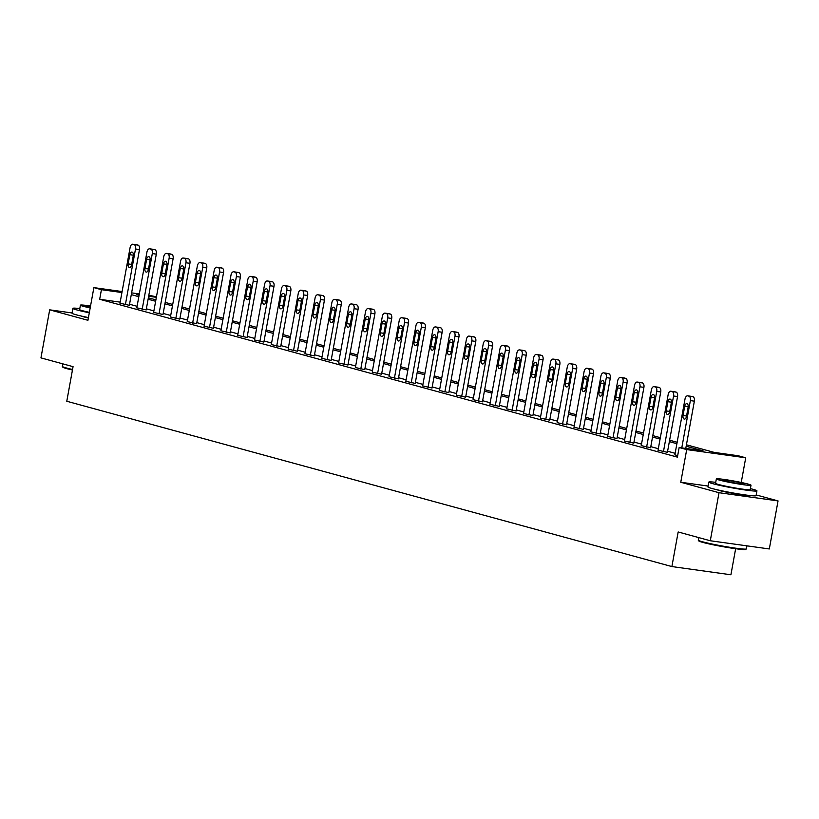 <?xml version="1.0" encoding="UTF-8"?>
<svg xmlns="http://www.w3.org/2000/svg" width="819" height="819" viewBox="0 0 819 819"><rect width="100%" height="100%" fill="white"/><g stroke="black" fill="none" stroke-linecap="round" stroke-linejoin="round"><path stroke-width="1.23" d="M717.106 489.762A15.264 0.921 10.3 0 0 719.389 490.52A15.264 0.921 10.3 0 0 734.623 493.673A15.264 0.921 10.3 0 0 746.488 495.106M81.183 316.021A15.264 0.921 10.3 0 0 83.456 316.779A15.264 0.921 10.3 0 0 88.37 317.946M686.435 444.799L714.25 452.405L738.175 455.733L745.72 457.79L686.701 449.59L679.156 447.522L703.081 450.849L686.168 446.232M741.236 482.463L745.72 457.79M708.097 486.056L680.763 482.258L719.021 492.71L710.288 540.755L769.317 548.955L778.05 500.911L756.203 494.942M735.646 548.72L730.917 574.774L671.887 566.564L66.779 401.249L73.065 366.656L40.95 357.883L49.683 309.838L87.94 320.29L93.878 287.623L122.113 291.544M148.833 295.26L156.449 296.795M719.021 492.71L778.05 500.911M72.052 312.95L49.683 309.838M120.188 302.139L99.683 299.293L677.405 457.135L679.156 447.522M675.143 453.306L667.608 451.249M658.322 448.71L650.798 446.652M641.512 444.113L633.978 442.055M624.692 439.516L617.168 437.459M607.882 434.93L600.347 432.872M591.072 430.333L583.537 428.276M574.252 425.737L566.728 423.679M557.442 421.14L549.907 419.093M540.622 416.554L533.097 414.496M523.812 411.957L516.277 409.899M506.992 407.36L499.467 405.303M490.182 402.774L482.647 400.716M473.362 398.177L465.837 396.12M456.552 393.581L449.027 391.523M439.742 388.984L432.207 386.926M422.921 384.398L415.397 382.34M406.111 379.801L398.577 377.743M389.291 375.204L381.767 373.147M372.481 370.608L364.946 368.56M355.661 366.021L348.136 363.964M338.851 361.425L331.326 359.367M322.041 356.828L314.506 354.77M305.221 352.242L297.696 350.184M288.411 347.645L280.876 345.587M271.591 343.048L264.066 340.991M254.781 338.452L247.246 336.394M237.96 333.865L230.436 331.808M221.15 329.269L213.616 327.211M204.34 324.672L196.806 322.614M187.52 320.075L179.996 318.018M170.71 315.489L163.176 313.431M153.89 310.892L146.366 308.835M137.08 306.296L129.545 304.238M119.994 303.214L129.351 305.313M136.804 307.811L146.171 309.91M153.614 312.397L162.981 314.496M170.434 316.994L179.801 319.093M187.244 321.591L196.611 323.689M204.064 326.187L213.421 328.286M220.874 330.774L230.241 332.872M237.694 335.37L247.051 337.469M254.504 339.967L263.872 342.066M271.314 344.564L280.682 346.652M288.134 349.15L297.502 351.249M304.944 353.747L314.312 355.845M321.765 358.343L331.132 360.442M338.575 362.94L347.942 365.028M355.395 367.526L364.752 369.625M372.205 372.123L381.572 374.222M389.015 376.72L398.382 378.818M405.835 381.306L415.202 383.405M422.645 385.903L432.012 388.001M439.465 390.499L448.832 392.598M456.275 395.096L465.642 397.195M473.095 399.682L482.452 401.781M489.905 404.279L499.273 406.378M506.726 408.876L516.083 410.974M523.536 413.472L532.903 415.561M540.345 418.059L549.713 420.157M557.166 422.655L566.533 424.754M573.976 427.252L583.343 429.351M590.796 431.848L600.153 433.937M607.606 436.435L616.973 438.534M624.426 441.031L633.783 443.13M641.236 445.628L650.603 447.727M658.046 450.215L667.413 452.313M674.866 454.811L677.671 455.651M680.763 482.258L686.701 449.59M99.683 299.293L101.423 289.68L93.878 287.623M710.288 540.755L678.173 531.971L671.887 566.564M139.148 294.922L136.527 294.564L139.087 295.26M148.372 297.799L155.897 299.856M165.182 302.395L172.717 304.453M182.002 306.982L189.527 309.039M198.812 311.578L206.337 313.636M215.622 316.175L223.157 318.233M232.442 320.772L239.967 322.829M249.252 325.358L256.787 327.416M266.073 329.955L273.597 332.012M282.883 334.551L290.417 336.609M299.703 339.148L307.227 341.195M316.513 343.734L324.037 345.792M333.323 348.331L340.858 350.389M350.143 352.928L357.668 354.985M366.953 357.514L374.488 359.572M383.773 362.111L391.298 364.168M400.583 366.707L408.118 368.765M417.403 371.304L424.928 373.362M434.213 375.89L441.748 377.948M451.023 380.487L458.558 382.545M467.844 385.084L475.368 387.141M484.653 389.68L492.188 391.738M501.474 394.267L508.998 396.324M518.284 398.863L525.818 400.921M535.104 403.46L542.628 405.518M551.914 408.057L559.449 410.104M568.734 412.643L576.259 414.701M585.544 417.24L593.069 419.297M602.354 421.836L609.889 423.894M619.174 426.423L626.699 428.48M635.984 431.019L643.519 433.077M652.804 435.616L660.329 437.674M669.614 440.212L677.149 442.27M156.357 297.317L148.648 296.243M131.613 292.864L139.322 293.939M121.929 292.537L101.423 289.68M676.883 443.693L669.358 441.636M660.073 439.097L652.538 437.039M643.253 434.51L635.728 432.452M626.443 429.914L618.908 427.856M609.633 425.317L602.098 423.259M592.813 420.72L585.288 418.663M576.003 416.134L568.468 414.076M559.182 411.537L551.658 409.48M542.373 406.941L534.838 404.883M525.552 402.344L518.028 400.296M508.742 397.758L501.208 395.7M491.922 393.161L484.398 391.103M475.112 388.564L467.588 386.507M458.302 383.978L450.767 381.92M441.482 379.381L433.957 377.324M424.672 374.785L417.137 372.727M407.852 370.188L400.327 368.13M391.042 365.602L383.507 363.544M374.222 361.005L366.697 358.947M357.412 356.408L349.887 354.351M340.602 351.812L333.067 349.754M323.781 347.225L316.257 345.168M306.971 342.629L299.437 340.571M290.151 338.032L282.627 335.974M273.341 333.446L265.806 331.388M256.521 328.849L248.996 326.791M239.711 324.252L232.176 322.195M222.901 319.656L215.366 317.598M206.081 315.069L198.556 313.012M189.271 310.473L181.736 308.415M172.451 305.876L164.926 303.818M155.641 301.279L148.106 299.222M138.82 296.693L131.296 294.635M119.973 303.286L130.108 247.522A3.911 2.222 -82.1 0 1 132.801 244.226A3.911 2.222 -82.1 0 1 132.965 244.267L134.04 244.553A3.911 2.222 -82.1 0 1 135.504 248.986L125.368 304.76M129.341 305.385L139.486 249.549L135.504 248.986M129.822 254.699A3.133 1.781 97.9 0 1 131.982 252.068A3.133 1.781 97.9 0 1 133.272 255.641L131.593 264.865A3.133 1.781 97.9 0 1 129.443 267.496A3.133 1.781 97.9 0 1 128.143 263.923L129.822 254.699L133.333 255.19M136.63 244.768A3.911 2.222 97.9 0 1 136.793 244.789A3.911 2.222 97.9 0 1 136.957 244.82L138.032 245.116A3.911 2.222 97.9 0 1 139.486 249.549M72.461 370.024A23.874 1.443 -169.7 0 1 66.83 368.642A23.874 1.443 -169.7 0 1 62.838 367.178L62.367 366.492A24.457 1.474 10.3 0 0 66.462 367.997A24.457 1.474 10.3 0 0 72.553 369.492M62.797 363.851L62.336 366.4A24.457 1.474 10.3 0 0 62.367 366.492M79.801 308.579A24.457 1.474 10.3 0 0 72.881 308.364A24.457 1.474 10.3 0 0 77.006 309.971A24.457 1.474 10.3 0 0 89.312 312.776M72.881 308.364L72.011 313.165A24.457 1.474 10.3 0 0 76.136 314.772A24.457 1.474 10.3 0 0 88.442 317.577M89.394 312.336A17.608 1.065 -169.7 0 1 82.586 310.739A17.608 1.065 -169.7 0 1 79.617 309.592L80.426 305.17A17.608 1.065 10.3 0 0 83.395 306.326A17.608 1.065 10.3 0 0 90.192 307.924M90.54 306.03A17.608 1.065 10.3 0 0 80.426 305.17M90.459 306.47A11.353 0.686 10.3 0 0 86.589 306.286A11.353 0.686 10.3 0 0 88.503 307.033A11.353 0.686 10.3 0 0 90.274 307.483M746.334 548.965L745.659 549.436A23.874 1.443 -169.7 0 1 728.296 547.604A23.874 1.443 -169.7 0 1 702.763 542.383A23.874 1.443 -169.7 0 1 698.771 540.919L698.29 540.243A24.457 1.474 10.3 0 0 702.395 541.748A24.457 1.474 10.3 0 0 728.552 547.092A24.457 1.474 10.3 0 0 746.334 548.965A24.457 1.474 10.3 0 0 746.396 548.894L746.948 545.843M698.73 537.592L698.269 540.141A24.457 1.474 10.3 0 0 698.29 540.243M715.734 482.33A24.457 1.474 10.3 0 0 708.814 482.104A24.457 1.474 10.3 0 0 712.939 483.712A24.457 1.474 10.3 0 0 739.792 489.168A24.457 1.474 10.3 0 0 756.94 490.857A24.457 1.474 10.3 0 0 752.815 489.25A24.457 1.474 10.3 0 0 750.388 488.626M708.814 482.104L707.944 486.916A24.457 1.474 10.3 0 0 712.059 488.513A24.457 1.474 10.3 0 0 738.922 493.97A24.457 1.474 10.3 0 0 756.07 495.659L756.94 490.857M751.013 485.206L750.204 489.629A17.608 1.065 -169.7 0 1 737.858 488.421A17.608 1.065 -169.7 0 1 718.519 484.49A17.608 1.065 -169.7 0 1 715.55 483.333L716.359 478.91A17.608 1.065 10.3 0 0 719.328 480.067A17.608 1.065 10.3 0 0 738.666 483.998A17.608 1.065 10.3 0 0 751.013 485.206A17.608 1.065 10.3 0 0 748.044 484.06A17.608 1.065 10.3 0 0 728.695 480.129A17.608 1.065 10.3 0 0 716.359 478.91M724.426 480.773A11.353 0.686 10.3 0 0 736.895 483.312A11.353 0.686 10.3 0 0 744.85 484.09A11.353 0.686 10.3 0 0 742.935 483.343A11.353 0.686 10.3 0 0 730.466 480.814A11.353 0.686 10.3 0 0 722.512 480.036A11.353 0.686 10.3 0 0 724.426 480.773M136.793 307.883L146.929 252.109A3.911 2.222 -82.1 0 1 149.621 248.822A3.911 2.222 -82.1 0 1 149.775 248.853L150.86 249.15A3.911 2.222 -82.1 0 1 152.314 253.583L142.178 309.347M146.151 309.981L156.306 254.136L152.314 253.583M146.642 259.295A3.133 1.781 97.9 0 1 148.792 256.664A3.133 1.781 97.9 0 1 150.092 260.237L148.413 269.461A3.133 1.781 97.9 0 1 146.253 272.092A3.133 1.781 97.9 0 1 144.963 268.519L146.642 259.295L150.153 259.787M153.45 249.365A3.911 2.222 97.9 0 1 153.603 249.375A3.911 2.222 97.9 0 1 153.767 249.416L154.842 249.703A3.911 2.222 97.9 0 1 156.306 254.136M153.603 312.469L163.739 256.705A3.911 2.222 -82.1 0 1 166.431 253.419A3.911 2.222 -82.1 0 1 166.595 253.45L167.67 253.747A3.911 2.222 -82.1 0 1 169.134 258.18L158.999 313.943M162.971 314.568L173.116 258.732L169.134 258.18M163.452 263.892A3.133 1.781 97.9 0 1 165.612 261.261A3.133 1.781 97.9 0 1 166.902 264.834L165.223 274.058A3.133 1.781 97.9 0 1 163.073 276.689A3.133 1.781 97.9 0 1 161.773 273.116L163.452 263.892L166.963 264.373M170.26 253.962A3.911 2.222 97.9 0 1 170.424 253.972A3.911 2.222 97.9 0 1 170.577 254.003L171.662 254.299A3.911 2.222 97.9 0 1 173.116 258.732M170.424 317.066L180.559 261.302A3.911 2.222 -82.1 0 1 183.251 258.016A3.911 2.222 -82.1 0 1 183.405 258.046L184.49 258.343A3.911 2.222 -82.1 0 1 185.944 262.776L175.809 318.54M179.781 319.164L189.936 263.329L185.944 262.776M180.272 268.478A3.133 1.781 97.9 0 1 182.422 265.858A3.133 1.781 97.9 0 1 183.712 269.42L182.043 278.644A3.133 1.781 97.9 0 1 179.883 281.275A3.133 1.781 97.9 0 1 178.593 277.702L180.272 268.478L183.784 268.97M187.07 258.558A3.911 2.222 97.9 0 1 187.234 258.569A3.911 2.222 97.9 0 1 187.397 258.599L188.472 258.896A3.911 2.222 97.9 0 1 189.936 263.329M187.234 321.662L197.369 265.899A3.911 2.222 -82.1 0 1 200.061 262.602A3.911 2.222 -82.1 0 1 200.225 262.643L201.3 262.93A3.911 2.222 -82.1 0 1 202.754 267.363L192.619 323.136M196.601 323.761L206.746 267.915L202.754 267.363M197.082 273.075A3.133 1.781 97.9 0 1 199.232 270.444A3.133 1.781 97.9 0 1 200.532 274.017L198.853 283.241A3.133 1.781 97.9 0 1 196.703 285.872A3.133 1.781 97.9 0 1 195.403 282.299L197.082 273.075L200.594 273.566M203.89 263.145A3.911 2.222 97.9 0 1 204.054 263.165A3.911 2.222 97.9 0 1 204.207 263.196L205.293 263.493A3.911 2.222 97.9 0 1 206.746 267.915M204.044 326.259L214.179 270.485A3.911 2.222 -82.1 0 1 216.881 267.199A3.911 2.222 -82.1 0 1 217.035 267.229L218.12 267.526A3.911 2.222 -82.1 0 1 219.574 271.959L209.439 327.723M213.411 328.347L223.556 272.512L219.574 271.959M213.892 277.672A3.133 1.781 97.9 0 1 216.052 275.041A3.133 1.781 97.9 0 1 217.342 278.614L215.673 287.838A3.133 1.781 97.9 0 1 213.513 290.469A3.133 1.781 97.9 0 1 212.223 286.896L213.892 277.672L217.404 278.163M220.7 267.741A3.911 2.222 97.9 0 1 220.864 267.752A3.911 2.222 97.9 0 1 221.028 267.782L222.103 268.079A3.911 2.222 97.9 0 1 223.556 272.512M220.864 330.845L230.999 275.082A3.911 2.222 -82.1 0 1 233.691 271.795A3.911 2.222 -82.1 0 1 233.855 271.826L234.93 272.123A3.911 2.222 -82.1 0 1 236.384 276.556L226.249 332.319M230.231 332.944L240.376 277.109L236.384 276.556M230.712 282.268A3.133 1.781 97.9 0 1 232.862 279.637A3.133 1.781 97.9 0 1 234.162 283.21L232.483 292.434A3.133 1.781 97.9 0 1 230.323 295.065A3.133 1.781 97.9 0 1 229.033 291.492L230.712 282.268L234.224 282.75M237.52 272.338A3.911 2.222 97.9 0 1 237.684 272.348A3.911 2.222 97.9 0 1 237.838 272.379L238.923 272.676A3.911 2.222 97.9 0 1 240.376 277.109M237.674 335.442L247.809 279.678A3.911 2.222 -82.1 0 1 250.501 276.392A3.911 2.222 -82.1 0 1 250.665 276.423L251.74 276.72A3.911 2.222 -82.1 0 1 253.204 281.152L243.069 336.916M247.041 337.541L257.186 281.705L253.204 281.152M247.522 286.855A3.133 1.781 97.9 0 1 249.682 284.224A3.133 1.781 97.9 0 1 250.972 287.797L249.293 297.021A3.133 1.781 97.9 0 1 247.143 299.652A3.133 1.781 97.9 0 1 245.854 296.079L247.522 286.855L251.034 287.346M254.33 276.935A3.911 2.222 97.9 0 1 254.494 276.945A3.911 2.222 97.9 0 1 254.658 276.976L255.733 277.272A3.911 2.222 97.9 0 1 257.186 281.705M254.494 340.039L264.629 284.265A3.911 2.222 -82.1 0 1 267.322 280.978A3.911 2.222 -82.1 0 1 267.485 281.019L268.56 281.306A3.911 2.222 -82.1 0 1 270.014 285.739L259.879 341.513M263.861 342.137L274.007 286.292L270.014 285.739M264.342 291.451A3.133 1.781 97.9 0 1 266.492 288.82A3.133 1.781 97.9 0 1 267.793 292.393L266.114 301.617A3.133 1.781 97.9 0 1 263.953 304.248A3.133 1.781 97.9 0 1 262.664 300.675L264.342 291.451L267.854 291.943M271.15 281.521A3.911 2.222 97.9 0 1 271.304 281.531A3.911 2.222 97.9 0 1 271.468 281.572L272.543 281.859A3.911 2.222 97.9 0 1 274.007 286.292M271.304 344.625L281.439 288.861A3.911 2.222 -82.1 0 1 284.132 285.575A3.911 2.222 -82.1 0 1 284.295 285.606L285.37 285.903A3.911 2.222 -82.1 0 1 286.834 290.336L276.699 346.099M280.671 346.724L290.817 290.888L286.834 290.336M281.152 296.048A3.133 1.781 97.9 0 1 283.313 293.417A3.133 1.781 97.9 0 1 284.602 296.99L282.924 306.214A3.133 1.781 97.9 0 1 280.774 308.845A3.133 1.781 97.9 0 1 279.474 305.272L281.152 296.048L284.664 296.529M287.96 286.118A3.911 2.222 97.9 0 1 288.124 286.128A3.911 2.222 97.9 0 1 288.288 286.159L289.363 286.455A3.911 2.222 97.9 0 1 290.817 290.888M288.124 349.222L298.259 293.458A3.911 2.222 -82.1 0 1 300.952 290.172A3.911 2.222 -82.1 0 1 301.105 290.202L302.191 290.499A3.911 2.222 -82.1 0 1 303.644 294.932L293.509 350.696M297.481 351.32L307.637 295.485L303.644 294.932M297.973 300.645A3.133 1.781 97.9 0 1 300.123 298.014A3.133 1.781 97.9 0 1 301.412 301.587L299.744 310.81A3.133 1.781 97.9 0 1 297.584 313.431A3.133 1.781 97.9 0 1 296.294 309.869L297.973 300.645L301.484 301.126M304.77 290.714A3.911 2.222 97.9 0 1 304.934 290.725A3.911 2.222 97.9 0 1 305.098 290.755L306.173 291.052A3.911 2.222 97.9 0 1 307.637 295.485M304.934 353.818L315.069 298.055A3.911 2.222 -82.1 0 1 317.762 294.768A3.911 2.222 -82.1 0 1 317.926 294.799L319 295.096A3.911 2.222 -82.1 0 1 320.454 299.519L310.329 355.292M314.301 355.917L324.447 300.082L320.454 299.519M314.783 305.231A3.133 1.781 97.9 0 1 316.943 302.6A3.133 1.781 97.9 0 1 318.233 306.173L316.554 315.397A3.133 1.781 97.9 0 1 314.404 318.028A3.133 1.781 97.9 0 1 313.104 314.455L314.783 305.231L318.294 305.722M321.591 295.311A3.911 2.222 97.9 0 1 321.754 295.321A3.911 2.222 97.9 0 1 321.908 295.352L322.993 295.649A3.911 2.222 97.9 0 1 324.447 300.082M321.754 358.415L331.879 302.641A3.911 2.222 -82.1 0 1 334.582 299.355A3.911 2.222 -82.1 0 1 334.736 299.385L335.821 299.682A3.911 2.222 -82.1 0 1 337.274 304.115L327.139 359.889M331.111 360.514L341.257 304.668L337.274 304.115M331.593 309.828A3.133 1.781 97.9 0 1 333.753 307.197A3.133 1.781 97.9 0 1 335.043 310.77L333.374 319.994A3.133 1.781 97.9 0 1 331.214 322.625A3.133 1.781 97.9 0 1 329.924 319.052L331.593 309.828L335.104 310.319M338.401 299.897A3.911 2.222 97.9 0 1 338.564 299.908A3.911 2.222 97.9 0 1 338.728 299.949L339.803 300.235A3.911 2.222 97.9 0 1 341.257 304.668M338.564 363.001L348.699 307.238A3.911 2.222 -82.1 0 1 351.392 303.951A3.911 2.222 -82.1 0 1 351.556 303.982L352.631 304.279A3.911 2.222 -82.1 0 1 354.084 308.712L343.949 364.475M347.932 365.1L358.077 309.265L354.084 308.712M348.413 314.424A3.133 1.781 97.9 0 1 350.563 311.793A3.133 1.781 97.9 0 1 351.863 315.366L350.184 324.59A3.133 1.781 97.9 0 1 348.024 327.221A3.133 1.781 97.9 0 1 346.734 323.648L348.413 314.424L351.924 314.906M355.221 304.494A3.911 2.222 97.9 0 1 355.385 304.504A3.911 2.222 97.9 0 1 355.538 304.535L356.623 304.832A3.911 2.222 97.9 0 1 358.077 309.265M355.374 367.598L365.509 311.834A3.911 2.222 -82.1 0 1 368.212 308.548A3.911 2.222 -82.1 0 1 368.366 308.579L369.441 308.876A3.911 2.222 -82.1 0 1 370.905 313.308L360.769 369.072M364.742 369.697L374.887 313.861L370.905 313.308M365.223 319.011A3.133 1.781 97.9 0 1 367.383 316.39A3.133 1.781 97.9 0 1 368.673 319.963L366.994 329.187A3.133 1.781 97.9 0 1 364.844 331.808A3.133 1.781 97.9 0 1 363.554 328.235L365.223 319.011L368.734 319.502M372.031 309.091A3.911 2.222 97.9 0 1 372.195 309.101A3.911 2.222 97.9 0 1 372.358 309.132L373.433 309.428A3.911 2.222 97.9 0 1 374.887 313.861M372.195 372.195L382.33 316.431A3.911 2.222 -82.1 0 1 385.022 313.134A3.911 2.222 -82.1 0 1 385.186 313.175L386.261 313.462A3.911 2.222 -82.1 0 1 387.715 317.895L377.579 373.669M381.562 374.293L391.707 318.458L387.715 317.895M382.043 323.607A3.133 1.781 97.9 0 1 384.193 320.976A3.133 1.781 97.9 0 1 385.493 324.549L383.814 333.773A3.133 1.781 97.9 0 1 381.654 336.404A3.133 1.781 97.9 0 1 380.364 332.831L382.043 323.607L385.554 324.099M388.851 313.677A3.911 2.222 97.9 0 1 389.015 313.697A3.911 2.222 97.9 0 1 389.168 313.728L390.243 314.025A3.911 2.222 97.9 0 1 391.707 318.458M389.005 376.791L399.14 321.017A3.911 2.222 -82.1 0 1 401.832 317.731A3.911 2.222 -82.1 0 1 401.996 317.762L403.071 318.059A3.911 2.222 -82.1 0 1 404.535 322.491L394.4 378.255M398.372 378.88L408.517 323.044L404.535 322.491M398.853 328.204A3.133 1.781 97.9 0 1 401.013 325.573A3.133 1.781 97.9 0 1 402.303 329.146L400.624 338.37A3.133 1.781 97.9 0 1 398.474 341.001A3.133 1.781 97.9 0 1 397.174 337.428L398.853 328.204L402.364 328.695M405.661 318.274A3.911 2.222 97.9 0 1 405.825 318.284A3.911 2.222 97.9 0 1 405.989 318.325L407.063 318.611A3.911 2.222 97.9 0 1 408.517 323.044M405.825 381.378L415.96 325.614A3.911 2.222 -82.1 0 1 418.652 322.328A3.911 2.222 -82.1 0 1 418.806 322.358L419.891 322.655A3.911 2.222 -82.1 0 1 421.345 327.088L411.21 382.852M415.182 383.476L425.337 327.641L421.345 327.088M415.673 332.801A3.133 1.781 97.9 0 1 417.823 330.17A3.133 1.781 97.9 0 1 419.113 333.743L417.444 342.966A3.133 1.781 97.9 0 1 415.284 345.598A3.133 1.781 97.9 0 1 413.994 342.025L415.673 332.801L419.185 333.282M422.481 322.87A3.911 2.222 97.9 0 1 422.635 322.881A3.911 2.222 97.9 0 1 422.799 322.911L423.873 323.208A3.911 2.222 97.9 0 1 425.337 327.641M422.635 385.974L432.77 330.211A3.911 2.222 -82.1 0 1 435.462 326.924A3.911 2.222 -82.1 0 1 435.626 326.955L436.701 327.252A3.911 2.222 -82.1 0 1 438.155 331.685L428.03 387.448M432.002 388.073L442.147 332.238L438.155 331.685M432.483 337.387A3.133 1.781 97.9 0 1 434.643 334.766A3.133 1.781 97.9 0 1 435.933 338.329L434.254 347.553A3.133 1.781 97.9 0 1 432.104 350.184A3.133 1.781 97.9 0 1 430.804 346.611L432.483 337.387L435.995 337.878M439.291 327.467A3.911 2.222 97.9 0 1 439.455 327.477A3.911 2.222 97.9 0 1 439.608 327.508L440.694 327.805A3.911 2.222 97.9 0 1 442.147 332.238M439.455 390.571L449.58 334.797A3.911 2.222 -82.1 0 1 452.283 331.511A3.911 2.222 -82.1 0 1 452.436 331.552L453.521 331.838A3.911 2.222 -82.1 0 1 454.975 336.271L444.84 392.045M448.812 392.67L458.957 336.824L454.975 336.271M449.293 341.984A3.133 1.781 97.9 0 1 451.453 339.353A3.133 1.781 97.9 0 1 452.743 342.926L451.074 352.15A3.133 1.781 97.9 0 1 448.914 354.781A3.133 1.781 97.9 0 1 447.624 351.208L449.293 341.984L452.815 342.475M456.101 332.053A3.911 2.222 97.9 0 1 456.265 332.074A3.911 2.222 97.9 0 1 456.429 332.104L457.504 332.391A3.911 2.222 97.9 0 1 458.957 336.824M456.265 395.167L466.4 339.394A3.911 2.222 -82.1 0 1 469.092 336.107A3.911 2.222 -82.1 0 1 469.256 336.138L470.331 336.435A3.911 2.222 -82.1 0 1 471.785 340.868L461.65 396.631M465.632 397.256L475.778 341.421L471.785 340.868M466.113 346.58A3.133 1.781 97.9 0 1 468.263 343.949A3.133 1.781 97.9 0 1 469.563 347.522L467.884 356.746A3.133 1.781 97.9 0 1 465.724 359.377A3.133 1.781 97.9 0 1 464.434 355.804L466.113 346.58L469.625 347.072M472.921 336.65A3.911 2.222 97.9 0 1 473.085 336.66A3.911 2.222 97.9 0 1 473.239 336.691L474.324 336.988A3.911 2.222 97.9 0 1 475.778 341.421M473.075 399.754L483.21 343.99A3.911 2.222 -82.1 0 1 485.913 340.704A3.911 2.222 -82.1 0 1 486.066 340.735L487.141 341.032A3.911 2.222 -82.1 0 1 488.605 345.464L478.47 401.228M482.442 401.853L492.588 346.017L488.605 345.464M482.923 351.177A3.133 1.781 97.9 0 1 485.083 348.546A3.133 1.781 97.9 0 1 486.373 352.119L484.694 361.343A3.133 1.781 97.9 0 1 482.545 363.974A3.133 1.781 97.9 0 1 481.255 360.401L482.923 351.177L486.435 351.658M489.731 341.247A3.911 2.222 97.9 0 1 489.895 341.257A3.911 2.222 97.9 0 1 490.059 341.288L491.134 341.584A3.911 2.222 97.9 0 1 492.588 346.017M489.895 404.351L500.03 348.587A3.911 2.222 -82.1 0 1 502.723 345.301A3.911 2.222 -82.1 0 1 502.886 345.331L503.961 345.628A3.911 2.222 -82.1 0 1 505.415 350.051L495.28 405.825M499.262 406.449L509.408 350.614L505.415 350.051M499.744 355.763A3.133 1.781 97.9 0 1 501.893 353.132A3.133 1.781 97.9 0 1 503.194 356.705L501.515 365.929A3.133 1.781 97.9 0 1 499.355 368.56A3.133 1.781 97.9 0 1 498.065 364.987L499.744 355.763L503.255 356.255M506.551 345.843A3.911 2.222 97.9 0 1 506.715 345.853A3.911 2.222 97.9 0 1 506.869 345.884L507.944 346.181A3.911 2.222 97.9 0 1 509.408 350.614M506.705 408.947L516.84 353.173A3.911 2.222 -82.1 0 1 519.533 349.887A3.911 2.222 -82.1 0 1 519.696 349.928L520.771 350.215A3.911 2.222 -82.1 0 1 522.235 354.647L512.1 410.421M516.072 411.046L526.218 355.2L522.235 354.647M516.554 360.36A3.133 1.781 97.9 0 1 518.714 357.729A3.133 1.781 97.9 0 1 520.004 361.302L518.325 370.526A3.133 1.781 97.9 0 1 516.175 373.157A3.133 1.781 97.9 0 1 514.875 369.584L516.554 360.36L520.065 360.851M523.361 350.43A3.911 2.222 97.9 0 1 523.525 350.44A3.911 2.222 97.9 0 1 523.689 350.481L524.764 350.767A3.911 2.222 97.9 0 1 526.218 355.2M523.525 413.534L533.66 357.77A3.911 2.222 -82.1 0 1 536.353 354.484A3.911 2.222 -82.1 0 1 536.506 354.514L537.592 354.811A3.911 2.222 -82.1 0 1 539.045 359.244L528.91 415.008M532.882 415.632L543.038 359.797L539.045 359.244M533.374 364.957A3.133 1.781 97.9 0 1 535.524 362.326A3.133 1.781 97.9 0 1 536.824 365.898L535.145 375.122A3.133 1.781 97.9 0 1 532.985 377.754A3.133 1.781 97.9 0 1 531.695 374.181L533.374 364.957L536.885 365.438M540.182 355.026A3.911 2.222 97.9 0 1 540.335 355.036A3.911 2.222 97.9 0 1 540.499 355.067L541.574 355.364A3.911 2.222 97.9 0 1 543.038 359.797M540.335 418.13L550.47 362.367A3.911 2.222 -82.1 0 1 553.163 359.08A3.911 2.222 -82.1 0 1 553.327 359.111L554.402 359.408A3.911 2.222 -82.1 0 1 555.866 363.841L545.73 419.604M549.703 420.229L559.848 364.394L555.866 363.841M550.184 369.553A3.133 1.781 97.9 0 1 552.344 366.922A3.133 1.781 97.9 0 1 553.634 370.495L551.955 379.719A3.133 1.781 97.9 0 1 549.805 382.34A3.133 1.781 97.9 0 1 548.505 378.777L550.184 369.553L553.695 370.034M556.992 359.623A3.911 2.222 97.9 0 1 557.155 359.633A3.911 2.222 97.9 0 1 557.309 359.664L558.394 359.961A3.911 2.222 97.9 0 1 559.848 364.394M557.155 422.727L567.291 366.963A3.911 2.222 -82.1 0 1 569.983 363.677A3.911 2.222 -82.1 0 1 570.137 363.708L571.222 363.994A3.911 2.222 -82.1 0 1 572.676 368.427L562.54 424.201M566.513 424.826L576.668 368.99L572.676 368.427M566.994 374.14A3.133 1.781 97.9 0 1 569.154 371.509A3.133 1.781 97.9 0 1 570.444 375.082L568.775 384.306A3.133 1.781 97.9 0 1 566.615 386.937A3.133 1.781 97.9 0 1 565.325 383.364L566.994 374.14L570.515 374.631M573.802 364.209A3.911 2.222 97.9 0 1 573.965 364.23A3.911 2.222 97.9 0 1 574.129 364.26L575.204 364.557A3.911 2.222 97.9 0 1 576.668 368.99M573.965 427.323L584.101 371.55A3.911 2.222 -82.1 0 1 586.793 368.263A3.911 2.222 -82.1 0 1 586.957 368.294L588.032 368.591A3.911 2.222 -82.1 0 1 589.485 373.024L579.35 428.787M583.333 429.422L593.478 373.577L589.485 373.024M583.814 378.736A3.133 1.781 97.9 0 1 585.964 376.105A3.133 1.781 97.9 0 1 587.264 379.678L585.585 388.902A3.133 1.781 97.9 0 1 583.435 391.533A3.133 1.781 97.9 0 1 582.135 387.96L583.814 378.736L587.325 379.228M590.622 368.806A3.911 2.222 97.9 0 1 590.786 368.816A3.911 2.222 97.9 0 1 590.939 368.857L592.024 369.144A3.911 2.222 97.9 0 1 593.478 373.577M590.775 431.91L600.911 376.146A3.911 2.222 -82.1 0 1 603.613 372.86A3.911 2.222 -82.1 0 1 603.767 372.891L604.842 373.188A3.911 2.222 -82.1 0 1 606.306 377.62L596.171 433.384M600.143 434.009L610.288 378.173L606.306 377.62M600.624 383.333A3.133 1.781 97.9 0 1 602.784 380.702A3.133 1.781 97.9 0 1 604.074 384.275L602.405 393.499A3.133 1.781 97.9 0 1 600.245 396.13A3.133 1.781 97.9 0 1 598.955 392.557L600.624 383.333L604.135 383.814M607.432 373.403A3.911 2.222 97.9 0 1 607.596 373.413A3.911 2.222 97.9 0 1 607.759 373.444L608.834 373.74A3.911 2.222 97.9 0 1 610.288 378.173M607.596 436.507L617.731 380.743A3.911 2.222 -82.1 0 1 620.423 377.457A3.911 2.222 -82.1 0 1 620.587 377.487L621.662 377.784A3.911 2.222 -82.1 0 1 623.116 382.217L612.981 437.981M616.963 438.605L627.108 382.77L623.116 382.217M617.444 387.919A3.133 1.781 97.9 0 1 619.594 385.299A3.133 1.781 97.9 0 1 620.894 388.861L619.215 398.085A3.133 1.781 97.9 0 1 617.055 400.716A3.133 1.781 97.9 0 1 615.765 397.143L617.444 387.919L620.956 388.411M624.252 377.999A3.911 2.222 97.9 0 1 624.416 378.009A3.911 2.222 97.9 0 1 624.569 378.04L625.644 378.337A3.911 2.222 97.9 0 1 627.108 382.77M624.406 441.103L634.541 385.339A3.911 2.222 -82.1 0 1 637.233 382.043A3.911 2.222 -82.1 0 1 637.397 382.084L638.472 382.371A3.911 2.222 -82.1 0 1 639.936 386.803L629.801 442.577M633.773 443.202L643.918 387.356L639.936 386.803M634.254 392.516A3.133 1.781 97.9 0 1 636.414 389.885A3.133 1.781 97.9 0 1 637.704 393.458L636.025 402.682A3.133 1.781 97.9 0 1 633.875 405.313A3.133 1.781 97.9 0 1 632.575 401.74L634.254 392.516L637.766 393.007M641.062 382.586A3.911 2.222 97.9 0 1 641.226 382.606A3.911 2.222 97.9 0 1 641.39 382.637L642.465 382.934A3.911 2.222 97.9 0 1 643.918 387.356M641.226 445.7L651.361 389.926A3.911 2.222 -82.1 0 1 654.053 386.64A3.911 2.222 -82.1 0 1 654.207 386.67L655.292 386.967A3.911 2.222 -82.1 0 1 656.746 391.4L646.611 447.164M650.583 447.788L660.738 391.953L656.746 391.4M651.074 397.113A3.133 1.781 97.9 0 1 653.224 394.482A3.133 1.781 97.9 0 1 654.524 398.054L652.845 407.278A3.133 1.781 97.9 0 1 650.685 409.909A3.133 1.781 97.9 0 1 649.395 406.337L651.074 397.113L654.586 397.604M657.882 387.182A3.911 2.222 97.9 0 1 658.036 387.192A3.911 2.222 97.9 0 1 658.2 387.233L659.275 387.52A3.911 2.222 97.9 0 1 660.738 391.953M658.036 450.286L668.171 394.523A3.911 2.222 -82.1 0 1 670.863 391.236A3.911 2.222 -82.1 0 1 671.027 391.267L672.102 391.564A3.911 2.222 -82.1 0 1 673.566 395.997L663.431 451.76M667.403 452.385L677.548 396.55L673.566 395.997M667.884 401.709A3.133 1.781 97.9 0 1 670.044 399.078A3.133 1.781 97.9 0 1 671.334 402.651L669.655 411.875A3.133 1.781 97.9 0 1 667.505 414.506A3.133 1.781 97.9 0 1 666.205 410.933L667.884 401.709L671.396 402.19M674.692 391.779A3.911 2.222 97.9 0 1 674.856 391.789A3.911 2.222 97.9 0 1 675.01 391.82L676.095 392.117A3.911 2.222 97.9 0 1 677.548 396.55M674.856 454.883L684.991 399.119A3.911 2.222 -82.1 0 1 687.684 395.833A3.911 2.222 -82.1 0 1 687.837 395.864L688.922 396.161A3.911 2.222 -82.1 0 1 690.376 400.593L681.777 447.891M685.769 448.443L694.369 401.146L690.376 400.593M684.704 406.296A3.133 1.781 97.9 0 1 686.854 403.665A3.133 1.781 97.9 0 1 688.144 407.238L686.476 416.462A3.133 1.781 97.9 0 1 684.315 419.093A3.133 1.781 97.9 0 1 683.026 415.52L684.704 406.296L688.216 406.787M691.502 396.376A3.911 2.222 97.9 0 1 691.666 396.386A3.911 2.222 97.9 0 1 691.83 396.416L692.905 396.713A3.911 2.222 97.9 0 1 694.369 401.146M136.957 244.82L132.965 244.267M138.032 245.116L134.04 244.553M128.143 263.923L131.675 264.414M153.767 249.416L149.775 248.853M154.842 249.703L150.86 249.15M144.963 268.519L148.495 269.011M170.577 254.003L166.595 253.45M171.662 254.299L167.67 253.747M161.773 273.116L165.305 273.607M187.397 258.599L183.405 258.046M188.472 258.896L184.49 258.343M178.593 277.702L182.125 278.194M204.207 263.196L200.225 262.643M205.293 263.493L201.3 262.93M195.403 282.299L198.935 282.79M221.028 267.782L217.035 267.229M222.103 268.079L218.12 267.526M212.223 286.896L215.755 287.387M237.838 272.379L233.855 271.826M238.923 272.676L234.93 272.123M229.033 291.492L232.565 291.984M254.658 276.976L250.665 276.423M255.733 277.272L251.74 276.72M245.854 296.079L249.375 296.57M271.468 281.572L267.485 281.019M272.543 281.859L268.56 281.306M262.664 300.675L266.195 301.167M288.288 286.159L284.295 285.606M289.363 286.455L285.37 285.903M279.474 305.272L283.005 305.763M305.098 290.755L301.105 290.202M306.173 291.052L302.191 290.499M296.294 309.869L299.826 310.35M321.908 295.352L317.926 294.799M322.993 295.649L319 295.096M313.104 314.455L316.636 314.946M338.728 299.949L334.736 299.385M339.803 300.235L335.821 299.682M329.924 319.052L333.456 319.543M355.538 304.535L351.556 303.982M356.623 304.832L352.631 304.279M346.734 323.648L350.266 324.14M372.358 309.132L368.366 308.579M373.433 309.428L369.441 308.876M363.554 328.235L367.076 328.726M389.168 313.728L385.186 313.175M390.243 314.025L386.261 313.462M380.364 332.831L383.896 333.323M405.989 318.325L401.996 317.762M407.063 318.611L403.071 318.059M397.174 337.428L400.706 337.919M422.799 322.911L418.806 322.358M423.873 323.208L419.891 322.655M413.994 342.025L417.526 342.516M439.608 327.508L435.626 326.955M440.694 327.805L436.701 327.252M430.804 346.611L434.336 347.102M456.429 332.104L452.436 331.552M457.504 332.391L453.521 331.838M447.624 351.208L451.156 351.699M473.239 336.691L469.256 336.138M474.324 336.988L470.331 336.435M464.434 355.804L467.966 356.296M490.059 341.288L486.066 340.735M491.134 341.584L487.141 341.032M481.255 360.401L484.776 360.892M506.869 345.884L502.886 345.331M507.944 346.181L503.961 345.628M498.065 364.987L501.597 365.479M523.689 350.481L519.696 349.928M524.764 350.767L520.771 350.215M514.875 369.584L518.407 370.075M540.499 355.067L536.506 354.514M541.574 355.364L537.592 354.811M531.695 374.181L535.227 374.672M557.309 359.664L553.327 359.111M558.394 359.961L554.402 359.408M548.505 378.777L552.037 379.258M574.129 364.26L570.137 363.708M575.204 364.557L571.222 363.994M565.325 383.364L568.857 383.855M590.939 368.857L586.957 368.294M592.024 369.144L588.032 368.591M582.135 387.96L585.667 388.452M607.759 373.444L603.767 372.891M608.834 373.74L604.842 373.188M598.955 392.557L602.487 393.048M624.569 378.04L620.587 377.487M625.644 378.337L621.662 377.784M615.765 397.143L619.297 397.635M641.39 382.637L637.397 382.084M642.465 382.934L638.472 382.371M632.575 401.74L636.107 402.231M658.2 387.233L654.207 386.67M659.275 387.52L655.292 386.967M649.395 406.337L652.927 406.828M675.01 391.82L671.027 391.267M676.095 392.117L672.102 391.564M666.205 410.933L669.737 411.425M691.83 396.416L687.837 395.864M692.905 396.713L688.922 396.161M683.026 415.52L686.557 416.011M136.793 244.789L132.801 244.226M153.603 249.375L149.621 248.822M170.424 253.972L166.431 253.419M187.234 258.569L183.251 258.016M204.054 263.165L200.061 262.602M220.864 267.752L216.881 267.199M237.684 272.348L233.691 271.795M254.494 276.945L250.501 276.392M271.304 281.531L267.322 280.978M288.124 286.128L284.132 285.575M304.934 290.725L300.952 290.172M321.754 295.321L317.762 294.768M338.564 299.908L334.582 299.355M355.385 304.504L351.392 303.951M372.195 309.101L368.212 308.548M389.015 313.697L385.022 313.134M405.825 318.284L401.832 317.731M422.635 322.881L418.652 322.328M439.455 327.477L435.462 326.924M456.265 332.074L452.283 331.511M473.085 336.66L469.092 336.107M489.895 341.257L485.913 340.704M506.715 345.853L502.723 345.301M523.525 350.44L519.533 349.887M540.335 355.036L536.353 354.484M557.155 359.633L553.163 359.08M573.965 364.23L569.983 363.677M590.786 368.816L586.793 368.263M607.596 373.413L603.613 372.86M624.416 378.009L620.423 377.457M641.226 382.606L637.233 382.043M658.036 387.192L654.053 386.64M674.856 391.789L670.863 391.236M691.666 396.386L687.684 395.833"/></g></svg>
